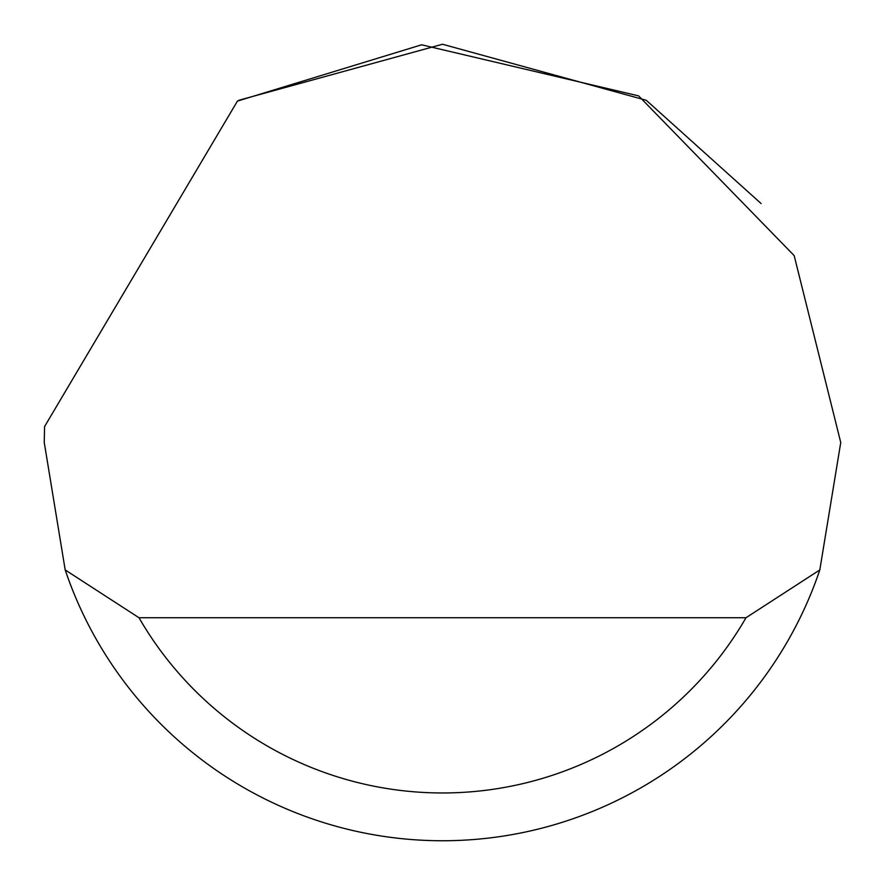 <?xml version="1.0" encoding="UTF-8"?>
<svg xmlns="http://www.w3.org/2000/svg" width="885" height="885" viewBox="0 0 885 885"><rect width="100%" height="100%" fill="white"/><g stroke="black" fill="none" stroke-linecap="round" stroke-linejoin="round"><path stroke-width="1.33" d="M237.434 101.1L421.614 44.803L638.627 95.89L794.177 255.621L840.75 442.5L819.809 569.94A398.25 398.25 0 0 1 65.191 569.94L44.25 442.5L44.571 426.57L237.434 101.1M238.839 100.259L442.5 44.25L646.161 100.259M646.426 100.425L761.1 203.55M65.191 569.94L138.989 617.73L746.011 617.73L819.809 569.94M138.989 617.73A350.46 350.46 0 0 0 746.011 617.73"/></g></svg>
